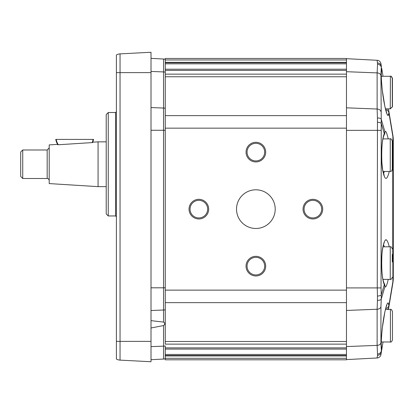 <?xml version="1.0" encoding="UTF-8"?>
<svg xmlns="http://www.w3.org/2000/svg" width="414" height="414" viewBox="0 0 414 414"><rect width="100%" height="100%" fill="white"/><g stroke="black" fill="none" stroke-linecap="round" stroke-linejoin="round"><path stroke-width="0.62" d="M93.15 139.404L93.564 139.404A19.344 19.344 0 0 1 92.591 142.566L57.784 144.786A19.344 19.344 0 0 1 55.745 139.404L93.15 139.404A18.935 18.935 0 0 1 92.141 142.597M49.204 147.953L47.17 149.992L22.734 149.992L22.734 178.496L47.17 178.496C48.267 178.486 48.945 179.164 49.204 180.53M106.217 141.847L98.071 141.847L98.071 186.642L49.204 183.583L49.204 144.9L57.562 144.377M22.734 149.992L20.7 152.026L20.7 176.457L22.734 178.496M381.289 76.285L390.247 76.285C390.744 75.767 391.421 76.445 392.281 78.318L392.281 106.828L390.247 108.861L392.456 106.828L392.456 78.318C391.597 76.445 390.914 75.767 390.423 76.285L390.247 108.861L385.418 108.861M392.456 84.43L392.456 100.716M392.456 339.796L392.456 311.452C391.597 309.574 390.914 308.896 390.423 309.413L390.423 341.99C390.914 342.507 391.597 341.829 392.456 339.956M392.456 316.948L392.456 324.302M392.281 261.736L392.281 254.356M392.281 169.367L392.281 140.931L392.281 169.367M392.281 84.43L392.281 100.716M346.471 59.973L346.471 76.761L165.258 76.761L165.258 59.973L346.471 59.973L346.471 62.348L165.258 62.348L165.258 58.467L346.471 58.467L346.471 59.973M165.258 341.514L165.258 302.639L346.471 302.639L346.471 344.127L165.258 344.127L165.258 341.514L346.471 341.514L346.471 358.301L165.258 358.301L165.258 345.887A6.106 4.538 180 0 1 163.546 346.14L163.546 359.047A6.106 6.106 0 0 0 165.258 358.705M346.471 359.595L377.133 357.986L377.542 355.284L377.133 357.986A4.073 4.073 0 0 0 380.937 354.591L383.033 341.99M384.575 133.97A4.073 3.98 -156.3 0 0 384.916 131.714L384.275 133.686L381.242 123.388A4.073 1.164 -176.7 0 0 377.454 122.233L377.257 287.911L381.046 287.911L381.242 119.237L380.932 75.42L381.346 66.147L380.937 63.689A4.073 4.073 0 0 0 377.133 60.289L346.471 58.684M346.471 287.911L377.257 287.911L377.454 296.082A4.073 1.17 -3.3 0 0 381.242 294.923L381.046 287.911M377.454 296.082L377.444 300.336A4.073 1.749 4 0 0 381.247 299.074L381.242 294.923L384.301 284.641L384.953 286.602A4.073 3.985 -25 0 0 384.606 284.33M388.228 138.892C386.795 132.718 385.693 130.322 384.916 131.714L381.242 119.237A4.073 1.744 176 0 0 377.439 117.98L377.454 122.233M377.444 300.336L377.133 309.253A4.073 3.027 0 0 0 380.937 306.727L381.247 299.074L384.953 286.602C385.734 287.916 386.836 285.51 388.26 279.383M380.932 111.547A4.073 3.027 180 0 0 377.128 109.022L377.439 117.98M346.471 310.448L377.133 309.253L377.133 345.379L377.542 355.29A4.073 3.84 9.5 0 0 381.346 352.112L381.76 349.628L381.542 347.17A4.073 3.933 162.8 0 1 381.672 348.878L381.76 349.628M377.133 60.289L377.542 64.186L377.128 72.895L377.128 109.022L346.471 107.826M377.133 357.986A4.073 4.073 0 0 0 380.937 354.591A4.073 4.073 0 0 1 377.133 357.986M381.351 66.178L381.346 66.147A4.073 3.84 170.5 0 0 377.542 62.975M385.625 109.679A4.073 3.581 4.7 0 1 388.891 112.691L392.886 136.687A30.543 10.961 -9.5 0 0 392.886 135.383L388.855 111.195M383.033 76.285L381.76 68.641L383.033 76.285M381.76 68.641L381.672 69.386A4.073 3.933 17.4 0 1 381.537 71.099A4.073 3.933 17.4 0 1 381.537 71.115L381.734 68.486M383.959 282.855A4.073 3.69 155.8 0 1 384.011 282.969A4.073 3.69 155.8 0 1 384.011 282.974A4.073 3.69 155.8 0 1 384.301 284.641C381.775 279.217 380.787 261.513 382.36 249.839C384.482 237.708 386.785 236.699 389.264 246.806M383.473 244.757L384.466 246.806L383.473 244.757M392.281 261.948L392.886 259.925A30.543 25.363 -163.4 0 0 392.757 256.194L392.281 257.787M387.204 309.413A4.073 3.307 9.5 0 0 388.824 307.271L392.886 282.891A30.543 30.543 0 0 0 393.3 277.872L393.3 140.403A30.543 30.543 0 0 0 392.886 135.383A30.543 30.543 0 0 1 393.3 140.403A30.543 22.698 -0 0 0 392.886 136.687L392.886 158.779L392.281 156.72M383.24 279.383L383.074 279.823M388.467 309.413L388.912 305.444A4.073 3.607 174.9 0 1 385.682 308.471L386.836 304.999M392.886 282.891A30.543 10.816 -170.5 0 0 392.886 281.603L388.912 305.444C387.965 300.041 386.236 304.161 383.731 317.807C381.62 330.382 380.611 345.638 381.672 348.878L381.346 350.824L380.937 342.854L380.937 306.727M381.537 347.155A4.073 3.933 162.8 0 1 381.542 347.17L381.542 347.175C380.989 344.852 381.268 338.264 382.396 327.417L384.922 311.675L386.516 305.382M393.3 277.872A30.543 22.698 180 0 1 392.886 281.603L392.886 259.925A30.543 22.698 -0 0 0 393.3 256.194L393.3 256.235M377.542 64.186A4.073 3.752 -172 0 1 381.346 67.435L381.672 69.386C380.601 72.605 381.62 87.97 383.737 100.581C386.252 114.259 387.965 118.295 388.891 112.691L388.793 110.828A4.073 3.276 170.5 0 0 387.437 108.861M389.264 171.468C386.79 181.565 384.492 180.571 382.365 168.493C380.792 156.87 381.76 139.187 384.275 133.686A4.073 3.679 23.9 0 1 383.995 135.342A4.073 3.679 23.9 0 1 383.944 135.456M384.59 133.929L384.632 133.846A4.073 3.98 -156.3 0 0 384.632 133.846L383.995 135.342C382.096 139.927 381.397 149.076 381.899 162.795L382.676 169.802L384.197 175.432M383.064 138.499L383.209 138.892M384.466 171.468L383.473 173.523M392.281 160.88L392.757 162.495A30.543 25.29 -16.4 0 0 392.886 158.779A30.543 22.698 180 0 1 393.3 162.495L392.757 162.495L392.757 256.194L393.3 256.194M120.039 360.118L120.039 72.621L151.006 72.621L151.006 52.257L120.039 53.882A8.145 8.145 0 0 0 116.396 54.964L116.396 359.036A8.145 8.145 0 0 0 120.039 360.118L151.006 361.743L151.006 341.379L116.396 341.379M151.006 72.621L151.006 341.379M151.006 320.643L163.546 322.097C165.186 323.08 165.186 324.234 163.546 325.559L151.006 327.986M106.217 164.244L106.217 213.924L108.251 215.958L108.251 112.525L106.217 114.564L106.217 164.244M165.258 59.368A6.106 6.106 0 0 0 163.546 59.026L151.006 58.369M151.006 359.704L163.546 359.047M120.039 53.882A8.145 8.145 0 0 0 116.396 54.964A8.145 8.145 0 0 1 120.039 53.882L120.039 72.621L116.396 72.621M165.258 358.301L165.258 359.807L346.471 359.807L346.471 355.931L165.258 355.931L165.258 358.301M165.258 290.126L165.258 128.149L346.471 128.149L346.471 290.126L165.258 290.126L165.258 302.639M165.258 74.147L346.471 74.147L165.258 74.147L165.258 128.149M346.471 74.147L346.471 128.149M346.471 302.639L346.471 290.126M346.471 344.127L165.258 344.127M264.67 152.129A8.803 8.803 0 0 1 251.464 159.752A8.803 8.803 0 0 1 251.464 144.507A8.803 8.803 0 0 1 264.67 152.129M265.684 152.129A9.822 9.822 0 0 0 250.956 143.622A9.822 9.822 0 0 0 250.956 160.632A9.822 9.822 0 0 0 265.684 152.129M198.855 199.315A9.822 9.822 0 0 0 190.352 214.048A9.822 9.822 0 0 0 207.362 214.048A9.822 9.822 0 0 0 198.855 199.315M246.045 266.15A9.822 9.822 0 0 0 260.779 274.653A9.822 9.822 0 0 0 260.779 257.643A9.822 9.822 0 0 0 246.045 266.15M236.523 209.137A19.344 19.344 0 0 1 265.534 192.386A19.344 19.344 0 0 1 265.534 225.889A19.344 19.344 0 0 1 236.523 209.137M312.875 218.959A9.822 9.822 0 0 0 321.383 204.226A9.822 9.822 0 0 0 304.368 204.226A9.822 9.822 0 0 0 312.875 218.959M198.855 200.335A8.803 8.803 0 0 1 206.477 213.541A8.803 8.803 0 0 1 191.232 213.541A8.803 8.803 0 0 1 198.855 200.335M312.875 217.94A8.803 8.803 0 0 1 305.253 204.739A8.803 8.803 0 0 1 320.498 204.739A8.803 8.803 0 0 1 312.875 217.94M247.065 266.15A8.803 8.803 0 0 1 260.266 258.522A8.803 8.803 0 0 1 260.266 273.773A8.803 8.803 0 0 1 247.065 266.15M58.234 144.755A18.935 18.935 0 0 1 56.164 139.404M47.17 149.992L47.17 178.496M392.281 248.84C391.468 246.987 390.79 246.309 390.247 246.806L390.247 279.383C390.744 279.9 391.421 279.222 392.281 277.344M392.281 140.931C391.421 139.052 390.744 138.374 390.247 138.892L390.247 171.468C391.308 171.515 391.986 170.832 392.281 169.435M381.046 130.363L346.471 130.363M346.471 346.575L377.133 345.379A4.073 3.027 0 0 0 380.937 342.854M380.932 75.42A4.073 3.027 180 0 0 377.128 72.895L346.471 71.7M377.542 354.068A4.073 3.747 -8 0 0 381.346 350.824M388.937 112.981C388.56 116.298 387.773 116.303 386.578 112.986M388.053 302.784L388.912 305.428M385.362 239.96L386.153 239.685M151.006 310.505L163.546 310.019L163.546 322.097M108.251 112.525L115.578 112.525L115.578 215.958L108.251 215.958M165.258 130.265L163.546 130.265L163.546 310.019A6.106 4.538 180 0 0 165.258 309.765M165.258 287.808L151.006 287.808M165.258 108.308A6.106 4.538 180 0 0 163.546 108.054L163.546 130.265L151.006 130.265M165.258 72.181A6.106 4.538 180 0 0 163.546 71.927L163.546 108.054L151.006 107.568M163.546 59.026L163.546 71.927L151.006 71.441M163.546 325.559L163.546 346.14L151.006 346.632M346.471 62.742L165.258 62.742M346.471 63.818L165.258 63.818M346.471 69.2L165.258 69.2M346.471 70.406L165.258 70.406M165.258 115.635L346.471 115.635M346.471 355.533L165.258 355.533M346.471 354.456L165.258 354.456M346.471 349.08L165.258 349.08M346.471 347.869L165.258 347.869M92.746 142.178L98.071 141.847M106.217 186.642L98.071 186.642M390.423 309.413L385.444 309.413M390.423 341.99L381.294 341.99M390.247 246.806L382.981 246.806M390.247 279.383L382.981 279.383M390.247 138.892L382.981 138.892M390.247 171.468L382.981 171.468M384.202 242.847C384.751 241.062 382.272 246.615 381.858 256.028C381.403 269.333 382.117 278.311 384.006 282.969L384.627 284.382M386.805 113.276L384.844 106.315L382.334 90.412C381.278 80.218 381.009 73.775 381.542 71.094L381.537 71.099M115.578 215.958L116.396 216.776M115.578 112.525L116.396 111.713"/></g></svg>
